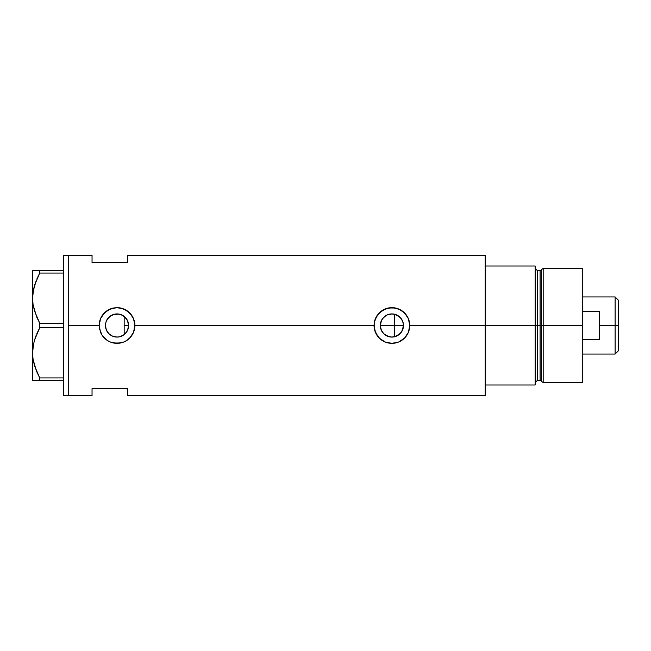 <?xml version="1.0" encoding="UTF-8"?>
<svg xmlns="http://www.w3.org/2000/svg" width="651" height="651" viewBox="0 0 651 651"><rect width="100%" height="100%" fill="white"/><g stroke="black" fill="none" stroke-linecap="round" stroke-linejoin="round"><path stroke-width="0.98" d="M126.31 332.425L125.7 333.174M124.61 334.256L127.14 331.139M128.345 327.941L128.141 328.755M127.572 330.293L128.613 325.508A11.58 11.58 0 0 1 117.034 337.08A11.58 11.58 0 0 1 105.454 325.5L106.276 329.788M392.773 337.047L396.557 336.095L399.747 334.012L402.082 331.009L403.474 325.5A11.58 11.58 0 0 1 391.894 337.08A11.58 11.58 0 0 1 380.314 325.5L381.356 330.293M380.794 328.779L380.623 328.128M381.787 331.147L382.625 332.433M385.075 334.858L384.342 334.272M387.223 336.095L386.442 335.713M389.567 336.844L389.054 336.722M399.934 333.833L394.482 336.787M382.91 332.799L384.782 334.638L389.51 336.827M402.611 329.894L403.14 328.259M119.393 336.836L123.43 335.151L119.288 336.852L117.034 337.08L112.599 336.193L108.847 333.686L106.333 329.927L105.674 327.762L105.633 323.474M123.234 335.281L123.723 334.948M122.827 335.525L121.452 336.201M112.354 336.095L114.869 336.876M114.828 336.868L112.892 336.315M106.373 330.016L108.164 332.946L110.548 335.094L109.01 333.849M108.611 333.45L107.382 331.896M100.555 332.36A17.846 17.846 0 0 0 102.199 335.42L100.547 332.344L99.18 325.5L68.249 325.5L68.249 255.298L68.249 325.5L99.18 325.5A17.846 17.846 0 0 0 99.53 328.983L99.18 325.5L100.547 318.656L102.199 315.572L107.106 310.665L113.534 307.996L117.042 307.654L120.525 307.996L126.961 310.665L131.868 315.572L133.512 318.648L134.537 322.009L134.537 328.999L133.512 332.36L130.818 336.844L126.945 340.343L123.877 341.987A17.846 17.846 0 0 0 134.879 325.5L374.048 325.5A17.846 17.846 0 0 0 391.894 343.346A17.846 17.846 0 0 0 409.748 325.5L408.372 332.36L404.507 338.129L398.738 341.987L391.894 343.346L385.042 341.978L380.566 339.293L377.067 335.428L374.39 328.991L374.398 322.001L377.067 315.572L381.966 310.665L388.395 307.996L395.385 307.996L401.822 310.665L406.729 315.572L408.372 318.648L409.748 325.5L485.182 325.5L485.182 255.298L127.742 255.298L127.742 262.434L92.043 262.434L92.043 255.298L92.043 262.434L127.742 262.434L127.742 255.298M485.182 255.298L485.182 384.993L535.155 384.993L535.155 325.5L537.539 325.5L535.155 325.5L535.155 266.007L485.182 266.007L485.182 325.5L535.155 325.5L535.155 266.007L485.182 266.007L485.182 384.993L535.155 384.993L535.155 325.5L485.182 325.5L485.182 395.702L485.182 325.5L409.748 325.5L408.372 332.36L404.507 338.129L398.738 341.987L391.894 343.346L385.042 341.978L379.273 338.113L375.407 332.344L374.048 325.5L134.879 325.5L133.512 332.36L129.647 338.129L126.945 340.343L123.877 341.987L117.025 343.346L110.182 341.978A17.846 17.846 0 0 0 120.5 343.004L113.526 343.004L110.182 341.978L107.106 340.335L102.199 335.428A17.846 17.846 0 0 0 107.106 340.335L102.199 335.428L99.53 328.991M401.317 332.23L400.446 333.304M402.399 330.366L401.765 331.554M403.278 323.392L403.278 327.599M394.473 314.213L394.75 336.722L394.75 325.5L403.474 325.5L403.254 327.762L401.521 331.929L398.331 335.127L396.329 336.193L391.894 337.08L387.467 336.193L383.708 333.686L381.201 329.927L380.314 325.5L380.542 323.238L382.267 319.071L385.465 315.873L387.467 314.807L391.894 313.92L396.329 314.807L398.331 315.873L401.521 319.071L403.254 323.238L403.474 325.5L403.14 322.75M105.633 327.526L105.674 323.238L106.333 321.073L108.847 317.314L110.597 315.873L112.599 314.807L117.034 313.92L121.46 314.807L125.22 317.314L126.66 319.071L128.385 323.238L128.613 325.5L128.385 327.762L126.66 331.929L123.462 335.127M107.334 331.823L105.739 328.063M111.948 335.9L110.58 335.11M118.238 337.015L115.007 336.901M121.428 336.209L119.507 336.811M68.249 325.5L68.249 395.702L68.249 325.5L68.249 395.702L63.489 395.702L68.249 395.702L68.249 255.298L63.489 255.298L68.249 255.298L68.249 325.5M110.182 341.978L107.106 340.335M123.877 341.987L120.508 343.004M92.043 388.566L127.742 388.566L127.742 395.702L127.742 388.566L92.043 388.566L92.043 395.702L92.043 388.566M123.714 316.052L124.61 316.744M119.499 314.189L123.234 315.727M112.892 314.685L118.962 314.083M109.01 317.151L112.354 314.905M117.001 313.92L115.024 314.099L110.58 315.89M106.276 321.203L108.619 317.55M110.556 315.906L107.325 319.185M105.739 322.937L105.901 322.31M401.757 319.438L402.399 320.634M400.446 317.696L401.317 318.778M392.024 313.92L387.019 315.003L383.797 317.232L381.502 320.406L380.314 325.5A11.58 11.58 0 0 1 391.894 313.92A11.58 11.58 0 0 1 403.474 325.5L394.75 325.5L394.75 314.278L399.934 317.167M398.249 315.825L401.032 318.396L402.847 321.74M409.748 325.5A17.846 17.846 0 0 0 408.38 318.656L409.748 325.5M408.372 318.64A17.846 17.846 0 0 0 401.83 310.673M401.813 310.665L401.813 310.657A17.846 17.846 0 0 0 385.066 309.013L391.902 307.654L398.746 309.022L404.515 312.879L408.372 318.648M385.042 309.022A17.846 17.846 0 0 0 379.281 312.871L385.628 308.786M377.051 315.589A17.846 17.846 0 0 0 374.398 322.001L375.407 318.656L379.273 312.879M374.048 325.5L374.39 322.017M398.721 309.013L397.712 308.631M388.859 307.915L388.411 307.996M378.768 313.408L377.857 314.482M377.938 336.624L378.573 337.381M385.075 341.995L386.124 342.385M388.452 343.012L388.997 343.11M397.867 342.32L398.721 341.995M134.879 325.5A17.846 17.846 0 0 0 117.05 307.654L123.877 309.022L129.647 312.879L133.512 318.648L134.879 325.5M114.006 307.907L113.534 307.996A17.846 17.846 0 0 0 99.18 325.5L100.547 318.656L104.412 312.879L110.19 309.013L117.042 307.654M123.845 309.005L122.844 308.623M110.792 308.777L110.206 309.005M110.214 341.995L111.264 342.393M113.583 343.012L114.185 343.118M122.99 342.32L123.861 341.987M105.91 322.302L105.454 325.5A11.58 11.58 0 0 1 117.034 313.92A11.58 11.58 0 0 1 128.613 325.5L127.433 320.414L124.17 316.386L124.17 334.614M107.382 319.104L106.373 320.984M119.174 314.124L117.066 313.92M121.387 314.775L119.402 314.164M392.781 313.953L391.918 313.92M128.141 322.237L128.345 323.051M124.17 316.215L124.17 325.5L128.613 325.5L124.17 325.5L124.17 334.785M127.14 319.861L127.572 320.707M125.7 317.818L126.31 318.575M389.07 314.27L389.575 314.156M386.442 315.287L387.223 314.905M384.342 316.728L385.083 316.142M382.625 318.567L383.236 317.818M381.356 320.707L381.787 319.861M380.583 323.051L380.786 322.229M380.314 325.5L394.75 325.5L380.314 325.5M36.399 316.215L33.071 304.692L32.55 298.134L33.063 304.644L32.55 298.134L33.055 291.681L36.244 280.418M36.399 370.948L33.071 359.425L32.55 352.866L33.055 346.413L34.519 340.05L39.727 327.811L39.727 323.189L63.489 323.189L39.727 323.189L34.544 311.048L33.071 304.692L32.55 298.134L32.55 270.767L32.55 298.134L33.055 291.681L34.519 285.317L39.727 273.07L36.814 279.059L39.727 273.07L63.489 273.07L39.727 273.07L39.727 270.767L33.063 270.767M33.551 289.011L33.063 291.624M33.706 288.328L32.55 298.134L32.55 352.866L33.055 346.413L34.519 340.05L39.727 327.811L34.536 340.001L36.212 335.232M33.551 343.752L33.063 346.356M33.706 343.061L32.55 352.866L33.063 359.376L32.55 352.866L32.55 380.233L63.489 380.233L39.727 380.233L39.727 377.93L34.544 365.789L33.071 359.425L32.55 352.866L32.55 298.134M34.519 380.233L39.727 380.233L39.727 377.93L36.562 371.347M39.727 327.811L63.489 327.811L39.727 327.811L39.727 323.189L36.814 317.208M63.489 377.93L39.727 377.93L63.489 377.93M36.814 279.059L39.727 273.07L39.727 270.767L63.489 270.767L36.806 270.767M33.063 380.233L32.55 380.233L32.55 352.866M38.336 380.233L36.814 380.233M39.263 377.059L39.727 377.93M36.814 333.792L38.726 329.723M36.456 316.353L36.806 317.175M63.489 255.298L63.489 395.702L63.489 255.298M543.186 325.5L543.186 268.383L543.186 325.5L582.751 325.5L582.751 268.383L582.751 325.5L543.186 325.5L543.186 382.617L543.186 325.5L541.233 325.5L543.186 325.5M541.233 269.88L541.233 381.12L541.233 269.88L541.233 325.5L540.086 325.5L540.086 380.233L540.086 325.5L541.233 325.5L541.233 381.12L540.086 380.233L540.086 270.767L543.186 268.383L582.751 268.383M540.086 270.767L537.539 270.767L537.539 380.233L537.539 325.5L540.086 325.5L537.539 325.5L537.539 380.233L535.155 382.617M582.751 382.617L582.751 325.5L582.751 382.617L543.186 382.617L541.233 381.12M537.539 325.5L537.539 270.767L537.539 325.5M540.086 325.5L540.086 270.767L540.086 325.5M615.122 325.5L618.45 325.5L618.45 300.274L618.45 350.726L618.45 325.5L615.122 325.5L615.122 296.946L615.122 325.5L599.408 325.5L615.122 325.5L615.122 354.054L615.122 325.5M599.408 311.626L599.408 339.374L582.751 339.374L599.408 339.374L599.408 311.626L582.751 311.626L599.408 311.626M68.249 255.298L92.043 255.298M68.249 395.702L92.043 395.702M485.182 395.702L127.742 395.702M537.539 380.233L540.086 380.233M537.539 270.767L535.155 268.383M582.751 296.946L615.122 296.946L618.45 300.274M582.751 354.054L615.122 354.054L618.45 350.726"/></g></svg>
